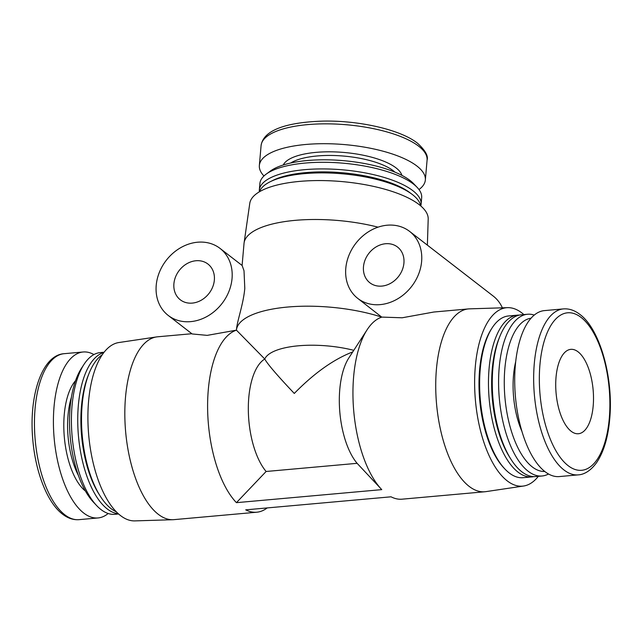 <?xml version="1.0" encoding="UTF-8"?>
<svg xmlns="http://www.w3.org/2000/svg" width="642" height="642" viewBox="0 0 642 642"><rect width="100%" height="100%" fill="white"/><g stroke="black" fill="none" stroke-linecap="round" stroke-linejoin="round"><path stroke-width="0.96" d="M571.139 431.255A42.364 18.586 84.9 0 0 578.394 433.743A42.364 18.586 84.9 0 0 593.513 398.024A42.364 18.586 84.9 0 0 578.089 351.84A42.364 18.586 84.9 0 0 570.826 349.352A42.364 18.586 84.9 0 0 555.715 385.072A42.364 18.586 84.9 0 0 571.139 431.255M403.922 263.1A22.59 18.803 127.7 0 1 390.954 283.122A22.59 18.803 127.7 0 1 369.88 282.793A22.59 18.803 127.7 0 1 368.829 253.413A22.59 18.803 127.7 0 1 397.526 247.042A22.59 18.803 127.7 0 1 403.922 263.1M214.348 280.113A22.59 18.803 127.7 0 1 201.387 300.127A22.59 18.803 127.7 0 1 180.306 299.798A22.59 18.803 127.7 0 1 179.254 270.418A22.59 18.803 127.7 0 1 207.952 264.055A22.59 18.803 127.7 0 1 214.348 280.113M232.043 278.524A42.364 35.262 -52.3 0 0 220.045 248.414A42.364 35.262 -52.3 0 0 166.238 260.355A42.364 35.262 -52.3 0 0 168.212 315.431A42.364 35.262 -52.3 0 0 207.735 316.065A42.364 35.262 -52.3 0 0 232.043 278.524M220.045 248.414L242.13 265.491L244.016 270.78L244.795 288.386C243.278 305.111 236.89 321.289 236.441 330.157L207.189 335.373L192.151 333.952L168.212 315.431M357.787 298.426A42.364 35.262 -52.3 0 0 397.302 299.052A42.364 35.262 -52.3 0 0 421.617 261.519A42.364 35.262 -52.3 0 0 409.62 231.409A42.364 35.262 -52.3 0 0 355.812 243.35A42.364 35.262 -52.3 0 0 357.787 298.426L381.773 317.14A91.79 31.089 5 0 0 287.632 307.045A91.79 31.089 5 0 0 236.441 330.173A91.79 31.089 5 0 1 236.441 330.173L264.769 359.022A61.423 26.956 84.9 0 0 248.326 410.069A61.423 26.956 84.9 0 0 266.117 471.485L357.113 463.323L381.452 489.3A91.79 40.277 -95.1 0 0 381.765 489.629L236.425 502.662A91.79 40.277 -95.1 0 1 207.599 406.001A91.79 40.277 -95.1 0 1 236.441 330.181L236.441 330.116M507.581 307.662L469.495 308.85A91.79 40.277 84.9 0 0 468.467 308.914A91.79 40.277 84.9 0 0 435.725 386.307A91.79 40.277 84.9 0 0 469.142 486.371A91.79 40.277 84.9 0 0 484.871 491.756A91.79 40.277 84.9 0 0 485.89 491.636L523.583 486.026A89.567 39.306 -95.1 0 1 507.236 480.882A89.567 39.306 -95.1 0 1 474.623 382.118A89.567 39.306 -95.1 0 1 507.581 307.662A89.567 39.306 -95.1 0 1 521.93 312.983A89.567 39.306 -95.1 0 1 523.848 314.58M381.974 317.1L402.173 317.782L433.856 312.02L468.467 308.914M381.452 489.3A91.79 40.277 -95.1 0 1 353.766 411.362A91.79 40.277 -95.1 0 1 367.136 329.739A91.79 40.277 -95.1 0 1 381.773 317.14M267.184 507.926A91.79 40.277 -95.1 0 1 256.752 512.22L173.966 519.643A91.79 40.277 -95.1 0 1 172.939 519.707A91.79 40.277 -95.1 0 1 158.237 514.258A91.79 40.277 -95.1 0 1 124.829 415.358A91.79 40.277 -95.1 0 1 156.544 336.93A91.79 40.277 -95.1 0 1 157.563 336.801L191.862 333.728M256.752 512.22A91.79 40.277 -95.1 0 1 245.717 509.852L391.05 496.812A91.79 40.277 -95.1 0 0 402.085 499.179L484.871 491.756M242.098 265.467L244.024 243.478A91.79 31.089 5 0 1 244.088 242.901A91.79 31.089 5 0 1 378.042 227.164M367.136 329.739L348.815 357.987A61.423 26.956 84.9 0 0 357.113 463.323M353.782 350.331A61.423 20.809 -175 0 0 264.769 359.022C267.329 363.853 277.167 375.337 294.285 393.45C314.139 373.163 333.631 359.311 352.771 351.88M236.425 502.662L266.117 471.485M538.357 476.324A89.567 39.306 -95.1 0 1 523.583 486.026M517.436 315.158L508.592 315.952A81.197 35.631 84.9 0 0 492.181 327.805L491.331 329.113A79.785 35.013 84.9 0 0 479.71 400.062A79.785 35.013 84.9 0 0 503.769 467.809L504.845 468.949A81.197 35.631 84.9 0 0 509.186 472.929A81.197 35.631 84.9 0 0 523.102 477.696L531.945 476.902A81.197 35.631 -95.1 0 1 518.03 472.135A81.197 35.631 -95.1 0 1 489.084 368.492A81.197 35.631 -95.1 0 1 517.436 315.158A81.197 35.631 -95.1 0 1 519.346 315.102M172.939 519.707L134.852 520.895A89.567 39.306 -95.1 0 1 120.511 515.574A89.567 39.306 -95.1 0 1 87.906 419.066A89.567 39.306 -95.1 0 1 118.85 342.539L156.544 336.93M244.088 242.901L249.77 203.402A89.567 30.343 5 0 1 320.888 180.562A89.567 30.343 5 0 1 419.098 204.581A89.567 30.343 5 0 1 428.198 219.01L427.371 245.132M531.022 318.207A76.96 33.769 84.9 0 0 504.267 383.804A76.96 33.769 84.9 0 0 532.282 466.919A76.96 33.769 84.9 0 0 544.777 471.477M515.687 361.743A57.194 25.094 84.9 0 0 521.93 431.368M563.379 308.906L544.416 310.608A83.316 36.562 84.9 0 0 514.699 380.858A83.316 36.562 84.9 0 0 545.034 471.677A83.316 36.562 84.9 0 0 559.31 476.573L578.265 474.871A83.316 36.562 -95.1 0 1 563.989 469.984A83.316 36.562 -95.1 0 1 533.654 379.157A83.316 36.562 -95.1 0 1 563.379 308.906C569.077 308.465 574.582 310.303 579.895 314.42C599.692 328.84 613.174 376.549 609.9 416.794C608.415 436.271 604.018 451.495 596.715 462.465C589.693 472.287 582.639 474.647 578.265 474.871M96.629 505.567L93.411 502.148A76.96 33.769 -95.1 0 1 70.203 436.801A76.96 33.769 -95.1 0 1 81.414 368.364L83.974 364.423A81.197 35.631 84.9 0 0 72.145 436.624A81.197 35.631 84.9 0 0 96.629 505.567A81.197 35.631 84.9 0 0 100.971 509.547A81.197 35.631 84.9 0 0 114.886 514.314L118.585 513.977M108.177 513.504A83.316 36.562 -95.1 0 1 98.017 517.95A83.316 36.562 -95.1 0 1 83.741 513.062A83.316 36.562 -95.1 0 1 53.406 422.235A83.316 36.562 -95.1 0 1 83.123 351.993A83.316 36.562 -95.1 0 1 93.925 354.561M266.189 174.126L270.426 171.021A76.96 26.073 5 0 1 338.92 160.307A76.96 26.073 5 0 1 410.013 180.45A76.96 26.073 5 0 1 413.48 183.532L417.115 187.336A81.197 27.502 -175 0 0 413.456 184.077A81.197 27.502 -175 0 0 338.454 162.827A81.197 27.502 -175 0 0 266.189 174.126A81.197 27.502 -175 0 0 259.898 183.516L259.32 190.136A81.197 27.502 -175 0 0 259.328 191.838M263.95 175.988A83.316 28.224 5 0 1 259.352 165.467A83.316 28.224 5 0 1 324.796 143.696A83.316 28.224 5 0 1 416.915 166.037A83.316 28.224 5 0 1 425.349 179.993A83.316 28.224 5 0 1 418.993 189.55M492.181 327.805A81.197 35.631 84.9 0 0 480.24 369.286A81.197 35.631 84.9 0 0 504.845 468.949M533.831 476.613A81.197 35.631 -95.1 0 1 531.945 476.902M548.509 473.997A81.197 35.631 -95.1 0 1 542.057 475.995L535.741 476.557A81.197 35.631 -95.1 0 1 521.826 471.79A81.197 35.631 -95.1 0 1 510.88 459.142A81.197 35.631 -95.1 0 1 499.869 336.384A81.197 35.631 -95.1 0 1 521.232 314.813L527.547 314.251A81.197 35.631 -95.1 0 1 534.256 315.062M510.88 459.142L509.596 457.104A78.372 34.387 -95.1 0 1 498.97 338.615L499.869 336.384M542.057 475.995A81.197 35.631 -95.1 0 1 528.141 471.228A81.197 35.631 -95.1 0 1 498.585 382.712A81.197 35.631 -95.1 0 1 527.547 314.251M102.247 354.745A81.197 35.631 84.9 0 0 89.126 373.227A81.197 35.631 84.9 0 0 82.136 404.998A81.197 35.631 84.9 0 0 100.144 495.985A81.197 35.631 84.9 0 0 111.082 508.641A81.197 35.631 84.9 0 0 116.338 511.834M103.852 352.522A81.197 35.631 84.9 0 0 77.77 423.712A81.197 35.631 84.9 0 0 107.294 508.978A81.197 35.631 84.9 0 0 118.313 513.736M89.126 373.227L88.227 375.458A78.372 34.387 84.9 0 0 98.86 493.947L100.144 495.985M104.076 352.233L100.377 352.57A81.197 35.631 84.9 0 0 83.974 364.423M420.646 205.841A81.197 27.502 -175 0 0 412.533 194.662A81.197 27.502 -175 0 0 411.971 194.237A81.197 27.502 -175 0 0 304.26 173.645A81.197 27.502 -175 0 0 270.049 181.822A81.197 27.502 -175 0 0 259.488 191.741M420.791 205.97A81.197 27.502 -175 0 0 421.096 204.292A81.197 27.502 -175 0 0 412.878 190.698A81.197 27.502 -175 0 0 323.103 168.918A81.197 27.502 -175 0 0 259.32 190.136M411.971 194.237L409.636 192.496A78.372 26.547 -175 0 0 342.346 172.754A78.372 26.547 -175 0 0 272.657 180.514L270.049 181.822M421.096 204.292L421.674 197.672A81.197 27.502 -175 0 0 417.115 187.336M409.62 231.409L493.216 296.058A42.364 35.262 127.7 0 1 502.357 307.831M568.13 465.667A79.078 34.7 84.9 0 0 609.29 418.367A79.078 34.7 84.9 0 0 581.098 317.429A79.078 34.7 84.9 0 0 539.938 364.728A79.078 34.7 84.9 0 0 568.13 465.667M85.45 491.066A60.011 26.338 -95.1 0 1 64.336 437.322A60.011 26.338 -95.1 0 1 75.547 380.682M283.266 164.978A60.011 20.327 5 0 1 333.439 151.865A60.011 20.327 5 0 1 396.066 167.907A60.011 20.327 5 0 1 401.884 175.354M83.123 351.993L64.168 353.686A83.316 36.562 84.9 0 0 34.451 423.937A83.316 36.562 84.9 0 0 64.778 514.764A83.316 36.562 84.9 0 0 79.054 519.651L98.017 517.95M71.39 397.35A57.194 25.094 84.9 0 0 78.388 475.401M418.656 146.183A83.316 28.224 -175 0 0 326.537 123.842A83.316 28.224 -175 0 0 261.085 145.614C263.477 129.042 289.277 122.132 323.239 121.105C359.456 120.359 400.712 129.764 417.452 143.174C425.221 150.268 428.431 155.926 427.082 160.139A83.316 28.224 -175 0 0 418.656 146.183M394.918 172.136A57.194 19.372 -175 0 0 393.305 170.78A57.194 19.372 -175 0 0 341.833 155.918A57.194 19.372 -175 0 0 290.682 163.02M64.168 353.686C41.915 355.074 28.705 395.777 32.79 439.642C35.511 472.215 47.339 502.702 62.539 514.146C67.851 518.263 73.357 520.1 79.054 519.651M259.352 165.467L261.085 145.614M425.349 179.993L427.082 160.139"/></g></svg>
